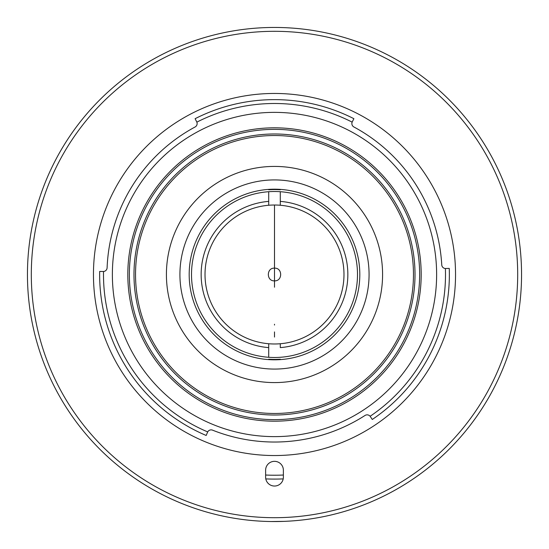 <?xml version="1.0" encoding="UTF-8"?>
<svg xmlns="http://www.w3.org/2000/svg" width="549" height="549" viewBox="0 0 549 549"><rect width="100%" height="100%" fill="white"/><g stroke="black" fill="none" stroke-linecap="round" stroke-linejoin="round"><path stroke-width="0.82" d="M274.5 324.246L274.5 325.035M274.5 287.223L274.5 280.862L274.5 287.223M274.5 280.862C282.708 281.26 282.708 267.74 274.5 268.138C266.292 267.74 266.292 281.26 274.5 280.862L274.5 205.017L274.5 280.862M274.5 166.416A108.084 108.084 0 0 1 368.104 328.542A108.084 108.084 0 0 1 180.896 328.542A108.084 108.084 0 0 1 274.5 166.416M27.45 274.5A247.05 247.05 0 0 0 398.025 488.452A247.05 247.05 0 0 0 398.025 60.548A247.05 247.05 0 0 0 27.45 274.5A247.05 247.05 0 0 1 398.025 60.548A247.05 247.05 0 0 1 398.025 488.452A247.05 247.05 0 0 1 27.45 274.5A247.05 247.05 0 0 0 274.5 521.55A247.05 247.05 0 0 0 521.55 274.5A247.05 247.05 0 0 1 274.5 521.55A247.05 247.05 0 0 1 27.45 274.5A247.05 247.05 0 0 1 274.5 27.45A247.05 247.05 0 0 1 521.55 274.5M283.38 475.029A200.728 200.728 0 0 1 265.62 475.029M283.38 470.212A8.88 8.88 0 0 0 274.5 461.332A8.88 8.88 0 0 0 265.62 470.212L265.62 477.156A8.88 8.88 0 0 0 274.5 486.037A8.88 8.88 0 0 0 283.38 477.156L283.38 470.212L283.38 477.156A8.88 8.88 0 0 1 274.5 486.037A8.88 8.88 0 0 1 265.62 477.156L265.62 470.212A8.88 8.88 0 0 1 274.5 461.332A8.88 8.88 0 0 1 283.38 470.212M265.791 478.906A204.585 204.585 0 0 0 283.209 478.9M31.307 274.5A243.193 243.193 0 0 1 396.097 63.89A243.193 243.193 0 0 1 396.097 485.11A243.193 243.193 0 0 1 31.307 274.5A243.193 243.193 0 0 0 396.097 485.11A243.193 243.193 0 0 0 396.097 63.89A243.193 243.193 0 0 0 31.307 274.5M455.54 274.5A181.04 181.04 0 0 1 183.977 431.288A181.04 181.04 0 0 1 183.977 117.712A181.04 181.04 0 0 1 455.54 274.5A181.04 181.04 0 0 0 183.977 117.712A181.04 181.04 0 0 0 183.977 431.288A181.04 181.04 0 0 0 455.54 274.5M107.103 267.802A3.857 3.857 0 0 1 103.521 271.501A3.857 3.857 0 0 0 107.103 267.802A167.534 167.534 0 0 1 195.101 126.977A3.857 3.857 0 0 0 196.851 122.139A171.007 171.007 0 0 1 352.149 122.139A3.857 3.857 0 0 0 353.899 126.977A167.527 167.527 0 0 1 441.753 264.886A3.857 3.857 0 0 0 445.397 268.516A171.007 171.007 0 0 1 370.115 416.279A3.857 3.857 0 0 0 365.03 415.463L365.03 415.463A167.527 167.527 0 0 1 212.532 430.148A3.857 3.857 0 0 0 207.7 431.919L206.177 435.467A174.863 174.863 0 0 1 99.664 271.446L103.521 271.501A171.007 171.007 0 0 0 207.7 431.919A3.857 3.857 0 0 1 212.532 430.148A167.527 167.527 0 0 0 365.03 415.463A3.857 3.857 0 0 1 370.115 416.279L370.115 416.279A171.007 171.007 0 0 0 445.397 268.516L449.26 268.399A174.863 174.863 0 0 1 372.284 419.47L370.314 416.554L372.284 419.47A174.863 174.863 0 0 0 449.26 268.399L445.397 268.516A3.857 3.857 0 0 1 441.753 264.886L441.753 264.886A167.527 167.527 0 0 0 353.899 126.977A3.857 3.857 0 0 1 352.149 122.139L352.149 122.139A171.007 171.007 0 0 0 196.851 122.139L195.115 118.694A174.863 174.863 0 0 1 353.885 118.694L352.293 121.83L353.885 118.694A174.863 174.863 0 0 0 195.115 118.694L196.851 122.139A3.857 3.857 0 0 1 195.101 126.977A167.527 167.527 0 0 0 107.103 267.802A167.527 167.527 0 0 1 195.101 126.977M436.627 274.5A162.127 162.127 0 0 0 193.433 134.093A162.127 162.127 0 0 0 193.44 414.907A162.127 162.127 0 0 0 436.627 274.5A162.127 162.127 0 0 0 193.433 134.093A162.127 162.127 0 0 0 193.44 414.907A162.127 162.127 0 0 0 436.627 274.5A162.127 162.127 0 0 1 193.44 414.907A162.127 162.127 0 0 1 193.433 134.093A162.127 162.127 0 0 1 436.627 274.5M103.178 271.508L99.664 271.446A174.863 174.863 0 0 0 206.177 435.467L207.7 431.919A171.007 171.007 0 0 1 103.521 271.501L103.178 271.508M284.149 521.365L271.391 521.529M269.284 521.495L270.28 521.516L269.284 521.495M272.345 521.543L273.388 521.55L272.345 521.543M275.632 521.55L276.621 521.543L275.632 521.55M483.463 142.713L484.218 143.92M492.405 158.085L492.995 159.196M65.509 142.761L64.734 143.996L65.509 142.761M56.554 158.167L55.888 159.43L56.554 158.167M282.035 521.433L281.568 521.447M280.203 521.481L278.796 521.516M277.238 521.536L276.621 521.543M273.985 521.55L273.388 521.55M270.787 521.523L270.28 521.516M274.28 521.55L282.728 521.413M421.186 274.5A146.686 146.686 0 0 1 201.16 401.532A146.686 146.686 0 0 1 201.154 147.468A146.686 146.686 0 0 1 421.186 274.5M133.99 274.5A140.51 140.51 0 0 0 344.751 396.186A140.51 140.51 0 0 0 344.758 152.814A140.51 140.51 0 0 0 133.99 274.5M369.072 274.5A94.572 94.572 0 0 0 227.211 192.596A94.572 94.572 0 0 0 227.211 356.404A94.572 94.572 0 0 0 369.072 274.5M359.808 274.5A85.308 85.308 0 0 1 231.843 348.382A85.308 85.308 0 0 1 231.843 200.618A85.308 85.308 0 0 1 359.808 274.5A85.308 85.308 0 0 0 231.843 200.618A85.308 85.308 0 0 0 231.843 348.382A85.308 85.308 0 0 0 359.808 274.5M357.495 274.5A82.995 82.995 0 0 0 233.002 202.629A82.995 82.995 0 0 0 233.002 346.371A82.995 82.995 0 0 0 357.495 274.5A82.995 82.995 0 0 1 233.002 346.371A82.995 82.995 0 0 1 233.002 202.629A82.995 82.995 0 0 1 357.495 274.5M415.01 274.5A140.51 140.51 0 0 1 204.242 396.186A140.51 140.51 0 0 1 204.242 152.814A140.51 140.51 0 0 1 415.01 274.5M135.534 274.5A138.966 138.966 0 0 0 343.983 394.848A138.966 138.966 0 0 0 343.983 154.152A138.966 138.966 0 0 0 135.534 274.5A138.966 138.966 0 0 1 343.983 154.152A138.966 138.966 0 0 1 343.983 394.848A138.966 138.966 0 0 1 135.534 274.5M280.292 189.776A84.923 84.923 0 0 0 268.708 189.776M268.708 205.257A69.483 69.483 0 0 1 343.983 274.5A69.483 69.483 0 0 1 268.708 343.743A69.483 69.483 0 0 1 205.017 274.5A69.483 69.483 0 0 1 268.708 205.257L268.708 191.711L268.708 205.257A69.483 69.483 0 0 0 205.017 274.5A69.483 69.483 0 0 0 268.708 343.743L268.708 347.613A73.346 73.346 0 0 1 201.154 274.5A73.346 73.346 0 0 1 268.708 201.387A73.346 73.346 0 0 0 201.154 274.5A73.346 73.346 0 0 0 268.708 347.613L268.708 343.743A69.483 69.483 0 0 0 280.292 343.743L280.292 347.613A73.346 73.346 0 0 0 347.846 274.5A73.346 73.346 0 0 0 280.292 201.387L280.292 205.257A69.483 69.483 0 0 0 268.708 205.257M268.708 357.289L268.708 347.613L268.708 357.289M268.708 359.224A84.923 84.923 0 0 0 280.292 359.224M280.292 191.711L280.292 201.387A73.346 73.346 0 0 1 347.846 274.5A73.346 73.346 0 0 1 280.292 347.613L280.292 343.743A69.483 69.483 0 0 0 343.983 274.5A69.483 69.483 0 0 0 280.292 205.257L280.292 191.711M419.642 274.5A145.142 145.142 0 0 1 201.929 400.194A145.142 145.142 0 0 1 201.929 148.806A145.142 145.142 0 0 1 419.642 274.5M274.5 331.919L274.5 337.072"/></g></svg>

